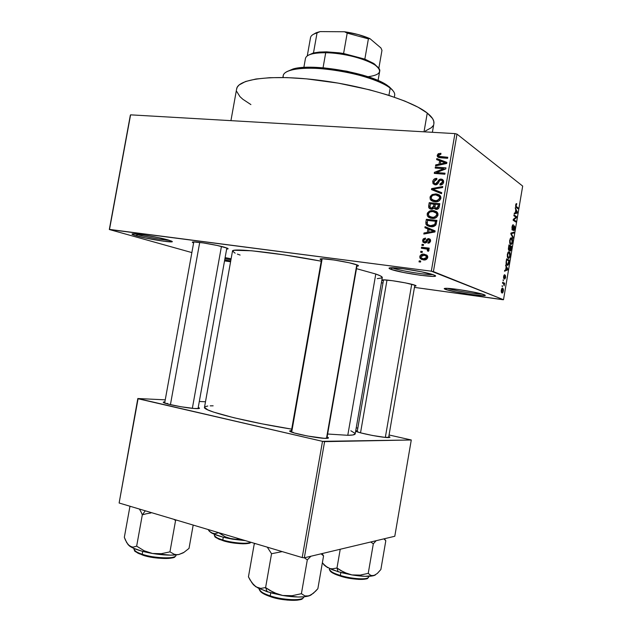 <?xml version="1.0" encoding="UTF-8"?>
<svg xmlns="http://www.w3.org/2000/svg" width="632" height="632" viewBox="0 0 632 632"><rect width="100%" height="100%" fill="white"/><g stroke="black" fill="none" stroke-linecap="round" stroke-linejoin="round"><path stroke-width="0.95" d="M225.118 257.643L231.122 258.764L225.118 257.643M445.434 289.361C443.901 288.785 443.814 288.445 445.197 288.342C449.984 287.765 479.19 292.529 484.112 294.702L485.028 295.444L482.832 295.65L471.093 294.473L455.767 291.897L445.434 289.361L444.233 288.579L446.121 288.318L457.837 289.448L473.747 292.118L484.254 294.757C492.249 297.885 453.041 292.379 445.434 289.361L446.769 288.326L445.434 289.361M390.86 269.303C388.53 268.434 388.411 267.921 390.505 267.763C396.659 267.123 427.603 272.25 433.86 274.967L435.345 275.979L433.291 276.397L420.588 275.315L403.232 272.416L390.86 269.303L389.012 268.245L390.671 267.755L403.295 268.758L421.418 271.776L434.081 275.054C444.336 279.107 400.893 273.253 390.86 269.303L392.527 267.976L390.86 269.303M135.153 233.887L137.515 234.622L136.22 235.799C132.096 234.614 130.998 233.958 132.925 233.816C137.018 233.461 159.659 237.435 168.317 240.018L171.604 241.163L171.888 241.787L163.98 241.266L145.597 238.043L134.126 235.159L132.025 234.211L132.981 233.816L143.227 234.867L158.869 237.727L171.351 241.045C178.113 243.818 148.465 239.354 136.22 235.799L137.515 234.622L135.153 233.887M196.37 408.612C186.653 408.406 159.699 402.963 163.601 402.015L164.889 401.841L163.404 402.157L163.593 402.505L168.191 404.117L180.997 406.755L194.064 408.469L199.143 408.493L199.522 408.248L198.243 407.427L199.38 408.011C199.894 408.493 198.89 408.691 196.37 408.612M388.617 437.573C381.823 437.85 352.308 431.719 356.156 430.85L357.372 430.716L356.164 431.277L360.453 432.817L372.461 435.48L384.801 437.336L389.999 437.273L388.783 436.499L389.881 437.067L388.617 437.573L414.837 285.158M326.396 438.371C317.62 438.703 285.372 431.909 290.12 430.763L291.455 430.566L289.914 431.19L294.101 432.952L307.318 435.993L324.335 438.316L328.427 438.023L327.115 436.965L328.3 437.613C328.814 438.087 328.182 438.339 326.396 438.371M321.451 259.965C319.705 259.286 319.634 258.891 321.238 258.78C326.033 258.306 350.46 262.422 356.685 264.769L358.486 265.685L356.914 266.127C358.794 266.08 358.992 265.732 357.522 265.085L349.085 262.754L334.249 260.029L322.51 258.772L320.203 258.97L321.451 259.965M383.363 280.774C381.91 280.252 381.76 279.952 382.921 279.865C386.689 279.431 409.892 283.27 414.853 285.166L416.069 285.846L414.679 286.083C416.235 286.075 416.472 285.838 415.406 285.372L405.633 282.923L392.44 280.711L383.316 279.85L382.147 280.134L383.363 280.774M193.605 242.949C192.025 242.34 191.907 242.001 193.242 241.922C197.152 241.566 218.087 245.192 225.292 247.475L227.86 248.455L227.718 248.969L226.667 249.024C228.342 249.024 228.571 248.747 227.362 248.202L217.25 245.485L203.314 242.925L193.582 241.914L192.318 242.214L193.605 242.949M137.602 234.117L137.515 234.622L137.602 234.117M323.75 258.938L323.355 258.804M196.844 242.348L195.77 242.009M432.391 132.301L433.876 123.69C434.429 120.562 432.225 117.015 427.264 113.057L424.025 131.819L427.264 113.057C411.803 100.528 363.858 85.675 317.588 80.059C271.254 74.363 237.885 78.961 236.645 88.915L237.363 87.011L239.109 84.965L245.579 81.496L255.944 79.016L269.935 77.681L287.039 77.61L306.528 78.858L338.183 83.116L369.538 89.799L388.514 95.227L404.891 101.112L417.957 107.148L427.264 113.057L432.58 118.579L433.734 121.131L433.9 123.509M382.297 277.559L380.527 275.939L375.787 274.019L356.472 268.663L375.787 274.019L347.774 435.298L327.629 434.018L347.774 435.298C352.561 435.251 355.034 434.769 355.192 433.844L382.297 277.559C382.439 276.761 380.267 275.584 375.787 274.019L347.774 435.298L352.933 434.958L355.192 433.836M165.94 403.477L167.741 403.493M292.268 432.359L293.28 432.328M502.598 299.679L414.45 287.386L503.507 299.702L522.68 186.085L456.999 134.118L433.41 271.61L503.507 299.702L431.316 271.183L109.51 229.408L130.587 114.842L454.929 133.605L431.316 271.183L109.32 229.511L191.867 252.587L109.32 229.511L130.358 115.158L109.32 229.511L130.587 114.842L454.929 133.605L431.316 271.183L433.41 271.61L456.999 134.118L454.929 133.605L456.999 134.118L522.68 186.085L503.507 299.702L502.598 299.679M382.976 283.002L381.396 282.781L382.976 283.002M230.585 261.751L224.534 260.905L230.585 261.751M419.806 256.56L419.948 257.967L421.473 259.412L425.454 259.815L427.659 257.888L427.595 256.142L426.766 255.083L422.903 254.167L420.193 255.557L419.806 256.56L420.873 257.011L419.806 256.56L420.217 258.433L423.353 259.894C425.454 260.297 426.916 259.515 427.746 257.54L427.343 255.691L424.254 254.214C422.129 253.788 420.643 254.57 419.806 256.56M421.37 248.242L426.877 249.087L427.603 249.853L427.343 250.88L428.393 251.299L428.938 250.517L427.817 249.008L429.041 249.15L429.223 248.131L421.552 247.231L421.37 248.242L426.877 249.087L427.453 249.514L427.343 250.88L428.393 251.299L428.828 249.766L427.817 249.008L429.041 249.15L429.223 248.131L421.552 247.231L421.37 248.242M422.611 240.271L422.998 242.167L425.107 243.028L426.482 242.522L428.125 239.812L429.144 239.781L429.397 241.305L427.998 242.206L427.959 243.241L429.673 242.759L430.613 240.673L430.25 239.394L428.298 238.58L426.853 239.346L425.376 241.787L424.396 241.922L423.717 241.242L423.764 240.16L425.454 239.109L425.494 238.074L423.314 238.825L422.611 240.271L423.653 240.76L422.611 240.271L422.919 242.064L424.657 243.004L428.054 239.883L429.326 239.97L429.46 241.045L427.998 242.206L427.959 243.241L430.566 241.132L430.297 239.457L428.765 238.596L425.376 241.787L423.851 241.519L423.685 240.468L425.454 239.109L425.494 238.074L422.611 240.271M425.849 222.259L425.936 224.163L427.082 225.545L429.61 226.525L432.841 226.643L435.875 224.992L436.933 220.386L426.355 219.288L425.849 222.259L427.027 222.867L425.849 222.259L426.181 224.66L430.518 226.659C432.659 227.085 434.476 226.477 435.977 224.826L436.933 220.386L426.355 219.288L425.849 222.259M428.678 205.803L428.773 207.691L430.068 208.9L432.019 209.2L434.081 208.054L435.195 209.129L437.194 209.287L438.94 207.928L439.809 203.67L429.223 202.675L428.678 205.803L429.839 206.451L428.678 205.803L428.915 207.96L431.245 209.184L434.081 208.054L436.112 209.366C437.834 209.437 438.885 208.592 439.264 206.83L439.809 203.67L429.223 202.675L428.678 205.803M431.474 189.584L441.515 193.7L441.705 192.642L432.802 189.142L442.574 187.562L442.756 186.511L431.64 188.597L431.474 189.584L441.515 193.7L441.705 192.642L432.802 189.142L442.574 187.562L442.756 186.511L431.64 188.597L431.474 189.584M435.179 168.057L443.656 168.705L434.445 172.307L434.263 173.389L444.865 174.227L445.039 173.208L436.53 172.544L445.773 168.934L445.963 167.851L435.353 167.046L435.179 168.057L443.656 168.705L434.445 172.307L434.263 173.389L444.865 174.227L445.039 173.208L436.53 172.544L445.773 168.934L445.963 167.851L435.353 167.046L435.179 168.057M438.26 153.726L437.21 155.559L438.134 157.265L447.598 158.292L447.772 157.281L438.79 156.349L438.695 154.872L440.875 154.319L440.915 153.3L438.26 153.726L439.303 154.461L438.26 153.726L437.241 155.251L437.423 156.586L440.386 157.787L447.598 158.292L447.772 157.281L439.082 156.531L438.474 155.385L440.875 154.319L440.915 153.3L438.26 153.726M436.633 159.612L439.643 160.71L439.043 164.202L435.732 164.841L435.551 165.892L446.713 163.459L446.895 162.392L436.815 158.553L436.633 159.612L439.643 160.71L439.043 164.202L435.732 164.841L435.551 165.892L446.713 163.459L446.895 162.392L436.815 158.553L436.633 159.612M432.73 181.479L433.189 183.833L436.033 184.86L437.779 183.896L439.777 180.381L441.673 180.262L442.345 181.036L442.21 182.743L441.547 183.572L439.967 183.959L439.935 184.986L441.16 184.892L442.811 183.952L443.569 182.514L443.467 180.476L442.297 179.338L440.678 179.069L439.137 179.646L436.965 183.154L435.835 183.857L434.397 183.454L433.947 181.668L434.974 179.954L436.838 179.449L436.87 178.422L434.216 179.069L432.912 180.776L432.73 181.479L433.9 182.206L432.73 181.479L433.031 183.612L435.251 184.884L438.031 183.556L439.872 180.31L441.002 180.081L442.234 180.784L442.384 182.127L439.967 183.959L439.935 184.986C441.871 185.081 443.111 184.149 443.632 182.198L443.372 180.302L441.215 179.069C439.596 179.046 438.474 179.859 437.842 181.518L435.401 183.865L434.137 183.138L433.947 181.668L436.838 179.449L436.87 178.422C434.713 178.295 433.331 179.314 432.73 181.479M432.154 194.569L430.258 196.449L430.147 199.033L431.498 200.66L433.757 201.576L436.594 201.711L439.39 200.668L440.82 198.559L440.638 196.418L439.453 195.004L436.878 194.016L432.154 194.569L433.212 195.193L432.154 194.569L430.005 197.318L430.408 199.538L431.111 200.36L434.737 201.719C437.644 202.169 439.682 201.031 440.867 198.322L440.472 196.11L435.954 193.89L432.154 194.569M429.294 211.191L427.398 213.063L427.287 215.646L428.638 217.297L430.89 218.23L433.726 218.395L436.522 217.368L437.881 215.504L437.771 213.11L436.586 211.688L434.018 210.677L431.166 210.582L429.294 211.191L430.416 211.799L429.294 211.191L427.145 213.924L427.58 216.223L431.869 218.388C434.777 218.854 436.815 217.732 438 215.022L437.565 212.747L433.086 210.543L429.294 211.191M424.909 227.733L427.904 228.942L427.295 232.458L424.001 232.987L423.819 234.045L434.95 231.968L435.132 230.901L425.091 226.667L424.909 227.733L427.904 228.942L427.295 232.458L424.001 232.987L423.819 234.045L434.95 231.968L435.132 230.901L425.091 226.667L424.909 227.733M421.876 245.342L423.377 245.516L423.551 244.505L422.05 244.331L421.876 245.342L423.377 245.516L423.551 244.505L422.05 244.331L421.876 245.342M420.675 252.302L422.176 252.484L422.35 251.465L420.849 251.283L420.675 252.302L422.176 252.484L422.35 251.465L420.849 251.283L420.675 252.302M419.024 261.869L420.525 262.059L420.707 261.048L419.206 260.858L419.024 261.869L420.525 262.059L420.707 261.048L419.206 260.858L419.024 261.869M502.322 286.754L502.069 285.727L502.322 286.754M503.546 283.634L502.503 283.168L502.645 282.314L504.652 283.223L504.131 285.854L503.546 283.634L504.131 285.854L504.652 283.223L502.645 282.314L502.503 283.168L503.546 283.634M503.309 280.916L503.056 279.881L503.309 280.916M503.902 278.831L503.562 276.682L504.589 274.699L503.878 277.819L505.3 275.204L505.671 277.409L504.771 279.099L505.221 276.113L503.902 278.831L505.252 276.097L504.771 279.099L505.671 277.409L505.221 275.228L503.988 277.954L504.344 274.754L503.601 276.468L503.902 278.831M506.113 267.075L505.568 265.037L507.852 268.995L507.701 269.88L504.518 271.239L504.668 270.354L505.616 270.014L506.113 267.075L505.616 270.014L504.668 270.354L504.518 271.239L507.701 269.88L507.852 268.995L505.568 265.037L506.113 267.075M507.338 254.325L508.049 252.279L509.25 251.797L510.214 253.867L509.724 257.279L508.42 258.441L507.377 257.129L507.338 254.325L507.346 256.979L508.175 258.346L508.91 258.362L510.111 255.842C510.324 253.393 510.04 252.042 509.25 251.797L508.175 252.121L507.338 254.325M509.7 240.358L510.53 238.169L511.596 237.893L512.552 240.01L512.062 243.423L510.767 244.537L509.7 243.028L509.7 240.358L509.7 243.028L510.522 244.434L511.28 244.473L512.449 241.993C512.663 239.536 512.378 238.169 511.596 237.893L510.53 238.169L509.7 240.358M515.673 204.973L516.083 203.78L516.81 203.733L515.989 206.206L518.161 207.944L518.019 208.781L515.704 206.814L515.673 204.973L516.233 207.517L518.019 208.781L518.161 207.944L516.02 206.285L516.81 203.733L516.083 203.78L515.673 204.973M515.759 209.942L515.238 207.77L517.442 212.178L517.292 213.063L514.195 213.94L514.345 213.055L515.262 212.865L515.759 209.942L515.262 212.865L514.345 213.055L514.195 213.94L517.292 213.063L517.442 212.178L515.238 207.77L515.759 209.942M516.012 217.195L513.887 215.757L514.029 214.912L516.676 216.713L516.526 217.606L513.808 219.746L515.925 221.153L515.783 221.998L513.129 220.244L513.287 219.336L516.012 217.195L513.287 219.336L513.129 220.244L515.783 221.998L515.925 221.153L513.808 219.746L516.526 217.606L516.676 216.713L514.029 214.912L513.887 215.757L516.012 217.195M512.276 230.167L511.944 227.03L513.152 224.739L512.283 227.101L512.283 229.163L512.781 229.108L514.1 225.735L514.732 226.367L514.709 228.618L514.156 230.356L513.484 230.656L514.44 228.144L514.006 226.596L512.931 229.779L512.276 230.167L514.029 226.58L514.393 228.452L513.484 230.656L514.709 228.618L514.077 225.743L512.418 229.313L512.252 227.307L513.326 224.802L512.884 224.795L511.944 227.03L512.276 230.167M513.058 238.153L510.83 233.864L510.972 233.034L514.069 232.189L513.919 233.058L511.225 233.595L513.208 237.269L513.058 238.153L513.208 237.269L511.225 233.595L513.919 233.058L514.069 232.189L510.972 233.034L510.83 233.864L513.058 238.153M508.886 250.533L508.373 248.858L508.973 244.868L511.667 246.417L510.759 250.635L510.079 250.92L509.748 249.751L508.886 250.533L509.748 249.751L510.443 250.975L511.667 246.417L508.973 244.868L508.531 247.499L508.886 250.533M507.03 265.258L506.05 263.315L506.611 258.836L509.329 260.273L508.61 264.089L507.662 265.337L507.03 265.258L507.812 265.274L508.649 263.947L509.329 260.273L506.611 258.836L506.192 261.332C505.94 263.773 506.216 265.077 507.03 265.258M501.95 292.979L501.326 292.237L501.239 290.459L501.769 288.682L502.551 288.184L503.333 288.99L503.412 290.752L502.803 292.656L501.95 292.979L502.479 292.964L503.364 291.044L502.732 288.232L502.179 288.239L501.287 290.159L501.95 292.979M119.124 503.001L138.076 398.745L322.502 441.341L302.207 557.566L119.124 503.001L137.823 398.523L119.124 503.001L302.207 557.566L304.324 557.803L394.787 536.268L411.282 439.983L324.595 441.642L304.324 557.803L302.207 557.566L322.502 441.341L137.823 398.523L165.252 399.843L137.823 398.523L119.124 503.001M356.243 427.785L357.815 428.133L356.243 427.785M389.043 434.982L411.282 439.983L322.502 441.341L324.595 441.642L304.324 557.803L394.787 536.268L411.282 439.983L389.043 434.982M205.487 401.77L199.309 401.478L205.487 401.77M355.105 433.394L350.847 430.771M213.134 405.815L210.211 405.855M207.77 406.021L204.887 406.771M204.492 407.348L207.754 409.86L213.655 412.127L233.706 417.697L262.083 423.851L291.708 429.144C245.635 421.828 201.987 410.563 204.507 407.269L232.489 251.141C231.194 247.689 275.718 252.468 321.238 261.19L284.139 254.87L251.678 250.778L234.338 250.28L232.505 251.078L235.143 253.187M230.72 260.984L224.708 259.918L230.72 260.984M240.105 255.052L237.379 254.096M382.076 277.89L377.257 278.649M250.896 104.588L242.807 99.24L239.939 96.609L236.795 91.577M433.11 125.705L431.395 127.688L425.383 130.99M230.941 259.752L224.929 258.685L230.941 259.752M482.192 294.077C476.054 294.188 452.994 290.388 447.345 288.35C452.994 290.388 476.054 294.188 482.192 294.077M432.73 274.557C426.861 275.165 399.14 270.615 392.527 267.976C399.14 270.615 426.861 275.165 432.73 274.557M169.273 240.302C163.949 240.239 145.447 236.929 137.515 234.622C145.447 236.929 163.949 240.239 169.273 240.302M516.186 203.678L516.81 203.733L516.186 203.678M515.593 206.245L516.02 206.285L515.593 206.245M515.649 206.593L516.352 206.664L515.649 206.593M516.628 207.802L518.161 207.944L516.628 207.802M516.842 212.123L517.442 212.178L516.842 212.123M515.254 212.865L517.292 213.063L515.254 212.865M516.02 210.44L517.087 212.494L515.285 212.763L515.68 210.409L515.625 212.794L517.087 212.494L516.02 210.44M515.064 216.555L516.676 216.713L515.064 216.555M515.601 217.519L516.526 217.606L515.601 217.519M513.224 219.691L513.808 219.746L513.224 219.691M514.258 220.987L515.925 221.153L514.258 220.987M511.865 229.258L512.418 229.313L511.865 229.258M512.694 229.234L513.129 229.282L512.694 229.234M511.73 232.829L513.919 233.058L511.73 232.829M510.901 233.437L511.707 233.516L510.901 233.437M510.988 234.156L511.588 234.219L510.988 234.156M512.568 237.198L513.208 237.269L512.568 237.198M510.98 237.822L511.596 237.893L510.98 237.822M511.446 238.73L512.133 241.811L511.343 243.589L509.834 243.502L510.68 243.597L509.676 240.5L510.869 238.698L511.446 238.73L510.222 239.702L510.064 242.72L510.996 243.691L511.896 242.743L512.212 240.286L511.446 238.73M509.661 246.196L511.667 246.417L509.661 246.196M509.25 249.695L508.42 249.616L509.029 249.687L508.389 248.558L509.147 245.903L510.095 246.441L509.25 249.687L510.095 246.441L508.807 245.864L508.736 249.032L509.25 249.687M510.411 246.622L511.209 247.08L510.459 250.114L509.763 250.051L510.253 250.114L509.613 249.071L510.016 249.111L510.071 246.583L510.356 250.138L511.209 247.08L510.411 246.622M508.689 251.733L509.25 251.797L508.689 251.733M509.1 252.642L509.795 255.676L508.997 257.477L507.464 257.406L508.326 257.508L507.314 254.451L508.531 252.618L509.1 252.642L507.859 253.653L507.709 256.655L508.649 257.587L509.558 256.608L509.874 254.151L509.1 252.642M507.069 260.005L509.329 260.273L507.069 260.005M508.247 263.9L508.649 263.947L508.247 263.9M506.793 259.855L508.871 260.953L507.796 264.445L506.256 264.302L507.18 264.413L506.09 263.67L506.572 263.734L506.445 259.815L506.501 263.552L507.662 264.5L508.871 260.953L506.793 259.855M507.156 268.908L507.852 268.995L507.156 268.908M506.422 269.722L507.701 269.88L506.422 269.722M506.382 267.526L507.488 269.358L505.639 269.848L506.042 267.486L505.979 269.888L507.488 269.358L506.382 267.526M503.838 275.481L504.486 275.56L503.838 275.481M503.507 277.89L503.988 277.954L503.507 277.89M504.699 276.231L505.11 276.287L504.699 276.231M504.431 277.148L504.834 277.203L504.431 277.148M503.04 280.008L503.451 280.063L503.04 280.008M502.543 282.946L504.652 283.223L502.543 282.946M502.053 285.846L502.472 285.901L502.053 285.846M502.337 288.184L502.732 288.232L502.337 288.184M503.064 291.004L502.495 292.118L501.271 292.016L502.077 292.118L501.271 290.262L502.163 289.085L503.088 290.902L503.017 289.559L502.203 289.061L501.642 291.652L502.464 292.134L503.064 291.004M440.931 157.818L439.082 156.531L440.938 157.826M442.1 157.905L440.472 156.768L442.1 157.905M439.485 157.684L439.043 156.507L439.485 157.684M438.719 156.286L437.241 155.251L438.719 156.286M438.995 160.473L436.815 158.553L439.058 160.101L446.784 163.04L438.995 160.473M436.87 165.608L435.732 164.841L436.87 165.608M440.077 164.905L439.043 164.202L440.077 164.905M440.765 161.484L439.643 160.71L440.765 161.484M440.82 161.136L446.516 163.498L445.686 162.922L443.395 163.325L444.336 163.98L443.395 163.325L440.338 163.949L441.334 164.636L440.338 163.949L440.82 161.136L445.686 162.922L440.338 163.949L440.82 161.136M437.083 168.199L435.353 167.046L437.083 168.199M444.17 169.044L445.268 169.131L444.17 169.044M438.308 173.705L436.53 172.544L438.308 173.705M436.364 173.555L434.445 172.307L436.364 173.555M437.115 173.61L437.771 173.358L437.115 173.61M444.652 169.376L443.656 168.705L444.652 169.376M436.396 184.544L435.282 183.857M436.712 184.686L435.401 183.865L436.712 184.686M438.774 182.103L437.842 181.518L438.774 182.103M442.147 180.665L443.443 180.507L441.215 179.069L442.906 180.499M441.365 184.836L439.967 183.959L441.365 184.836M443.474 182.822L442.384 182.127L443.474 182.822M435.219 184.876L434.934 183.778L435.219 184.876M433.813 190.548L433.915 189.971L431.64 188.597L434.121 189.94L433.813 190.548M435.069 190.516L432.802 189.142L435.069 190.516L436.649 191.093L434.389 189.726L441.626 193.084L435.069 190.516M440.03 195.572L437.431 195.209L438.205 195.241L435.954 193.89L440.085 195.588M432.754 201.308L431.111 200.36L432.754 201.308M433.141 201.426L432.296 199.878L433.141 201.426M431.198 198.014L430.005 197.318L431.198 198.014M433.923 200.557L435.179 201.545M434.587 201.205L434.073 200.747M440.867 197.113L439.43 196.481M435.764 194.901L439.327 196.544L439.619 198.211L440.725 198.867L439.619 198.211L437.415 200.502L438.553 201.174L437.415 200.502L434.942 200.707L436.657 201.703L431.553 199.104L431.237 197.421C432.106 195.414 433.615 194.577 435.764 194.901L437.865 195.359L439.256 196.434L439.659 197.832L439.114 199.357L436.175 200.723L432.312 199.894L431.214 198.164L431.64 196.41L433.031 195.264L435.764 194.901M431.395 203.907L429.223 202.675L431.395 203.907M434.089 204.215L435.211 204.318L434.089 204.215M438.497 204.634L439.627 204.744L438.497 204.634M436.372 209.382L434.081 208.054L436.372 209.382M431.174 209.176L430.89 208.07L431.174 209.176M435.969 208.315L437.218 208.971M435.219 204.27L438.387 204.571L439.54 205.234L438.387 204.571L438.087 206.34L439.232 206.996L438.087 206.34L436.112 208.331L437.573 209.16L434.998 207.77L435.219 204.27L438.387 204.571L437.684 207.707L436.112 208.331L434.808 207.249L435.219 204.27M430.274 203.796L433.979 204.152L435.124 204.808L433.979 204.152L433.639 206.15L434.808 206.814L433.639 206.15L431.411 208.173L432.896 209.002L430.044 207.478L430.274 203.796L433.979 204.152L433.244 207.383L431.411 208.173L429.894 207.138L430.274 203.796M434.184 211.767L435.361 211.799L433.086 210.543L437.067 212.107L434.184 211.767M430.337 218.095L428.251 216.989L430.337 218.095M429.586 216.871L430.471 218.135L429.483 216.555M428.338 214.572L427.145 213.924L428.338 214.572M431.19 217.242L432.335 218.095M431.743 217.748L431.229 217.282M437.889 213.616L436.586 213.055M432.896 211.554L436.436 213.182L436.752 214.904L437.873 215.52L436.752 214.904L434.547 217.187L435.748 217.835L434.547 217.187L432.075 217.376L433.939 218.364L428.725 215.773L428.377 214.043C429.247 212.036 430.748 211.207 432.896 211.554L434.998 212.036L436.388 213.118L436.791 214.525L436.246 216.049L433.315 217.4L429.452 216.531L428.354 214.785L428.78 213.031L430.171 211.902L432.896 211.554M428.654 220.56L426.355 219.288L428.662 220.497L436.775 221.334L428.654 220.56M428.962 226.375L428.133 224.929L428.962 226.375M430.495 226.138L427.319 224.218L427.414 220.434L435.519 221.271L434.753 224.502L430.708 225.648L428.196 224.968L430.787 226.28M435.519 221.271L436.68 221.887L435.519 221.271L435.211 223.072L436.364 223.673L435.211 223.072L434.753 224.502L435.827 225.063L434.753 224.502L433.125 225.545L430.708 225.648L432.699 226.667L428.196 224.968L427.145 223.878L427.414 220.434L435.519 221.271M427.256 228.681L427.398 227.828L425.091 226.667L435.1 231.075L427.398 227.828L427.256 228.681M425.526 233.729L424.001 232.987L425.526 233.729M428.686 233.137L427.295 232.458L428.686 233.137M429.057 229.527L427.904 228.942L429.057 229.527M429.073 229.424L434.958 231.912L433.923 231.391L431.64 231.723L432.904 232.355L431.64 231.723L428.591 232.244L429.926 232.908L428.591 232.244L429.073 229.424L433.923 231.391L428.591 232.244L429.073 229.424M426.237 242.712L424.641 241.969L426.237 242.712M426.616 242.364L425.376 241.787L426.616 242.364M427.2 241.408L425.976 240.839L427.2 241.408M429.594 240.034L430.432 239.702L429.594 240.034M430.131 239.244L428.765 238.596L430.131 239.244M429.476 242.901L427.998 242.206L429.476 242.901M430.471 241.527L429.46 241.045L430.471 241.527M423.472 244.979L422.05 244.331L423.472 244.979M423.835 248.534L421.552 247.231L423.882 248.273L429.089 248.89L423.835 248.534M428.859 250.722L427.611 250.161L428.859 250.722M428.954 250.027L426.971 249.127M422.279 251.907L420.849 251.283L422.279 251.907M426.908 255.273L424.451 255.288L426.576 255.225L424.254 254.214L426.995 255.288M422.216 258.733L422.927 259.823L422.168 258.559M425.328 259.776L424.443 259.515M427.311 256.41L427.73 256.553M424.08 255.233L426.403 256.315L426.647 257.374L427.682 257.817L426.647 257.374L423.456 258.867L425.613 259.776L421.165 257.809L420.888 256.718L424.08 255.233L425.431 255.557L426.671 257.129L425.344 258.764L422.547 258.685L420.959 257.445L421.749 255.541L424.08 255.233M423.598 258.923L425.502 259.807M420.636 261.45L419.206 260.858L420.636 261.45M283.334 77.523C282.393 74.181 285.19 71.637 291.731 69.891C311.9 63.761 371.766 74.315 388.617 86.979L390.189 88.117L387.629 85.604C371.15 73.217 312.848 62.939 293.122 68.943L286.628 71.764L293.517 68.849L300.445 67.711L309.04 67.261L324.279 67.908L346.652 71.179L362.784 75.113L372.327 78.234L383.814 83.298L389.17 86.718L392.456 90.005L389.17 86.718L390.189 88.117C380.519 80.477 353.738 72.198 328.403 69.346C303.028 66.439 284.108 69.409 283.199 75.635L282.867 77.515M388.925 95.361L390.189 88.117L388.925 95.361M394.344 97.17L394.668 95.29C395.032 93.141 393.538 90.747 390.189 88.117M250.288 542.422C252.302 543.986 235.096 544.776 223.064 540.676L222.788 539.997C218.064 538.733 215.251 537.113 214.351 535.138C214.303 536.6 217.116 538.219 222.788 539.997L223.286 537.208L222.788 539.997C232.781 543.109 248.052 544.294 250.675 542.209C246.29 544.879 227.228 541.766 222.788 539.997L223.064 540.676C227.417 542.517 247.61 545.542 250.217 542.453M218.617 532.65L214.912 533.7L213.11 533.542L209.737 531.583L208.015 529.49L209.737 531.583L213.016 533.708L222.946 537.121L232.568 539.191L225.237 536.797L218.617 532.65M240.934 539.301L232.568 539.191L245.461 540.652L228.823 538.259L225.237 536.797L218.601 532.721L214.912 533.7L211.357 532.839C215.899 535.344 222.97 537.461 232.568 539.191L240.934 539.301M208.892 530.659L211.357 532.839L209.239 531.188M250.209 542.461L247.815 543.481L243.059 543.82L233.145 542.928L226.209 541.537M220.307 539.752L218.04 538.804M216.357 537.864L215.315 536.971M411.716 284.266L385.33 437.391L411.716 284.266M360.524 432.841L386.997 280.063M192.349 408.319L221.437 246.441L192.349 408.319M170.427 404.67L199.712 242.427M326.499 438.363L356.788 264.8L326.499 438.363M291.684 432.146L322.162 258.764M378.062 80.525L379.658 71.432C382.32 64.306 350.01 52.819 325.709 52.74L326.57 51.848L313.48 52.97L319.31 52.069L326.57 51.848L339.187 52.843L343.595 53.507L364.838 59.124L373.473 63.319L378.047 67.537L374.397 63.935L364.838 59.124L343.595 53.507L326.57 51.848L325.709 52.74C343.042 52.906 366.71 58.934 375.361 65.27C382.787 71.266 380.322 75.082 367.966 76.725M312.974 53.104L308.313 55.245L312.974 53.104L311.615 54.028C315.202 53.08 319.903 52.654 325.709 52.74L323.047 67.806L325.709 52.74C313.29 52.717 306.544 54.581 305.469 58.349L303.858 67.442M310.47 38.299C310.446 35.961 312.635 34.168 317.043 32.919L313.48 52.97L317.043 32.919L320.124 31.6L344.503 31.75L347.197 33.125L343.595 53.507L347.197 33.125L368.393 38.86L369.965 38.647L380.938 47.961L381.973 50.347L378.805 68.477L381.973 50.347L380.938 47.961L369.965 38.647C362.752 35.495 354.268 33.196 344.503 31.75L358.194 34.555L369.965 38.647L368.393 38.86L347.197 33.125L344.503 31.75L320.124 31.6L313.598 34.215L316.261 32.722L320.124 31.6L317.043 32.919C313.085 34.033 310.912 35.597 310.525 37.62L307.278 55.861M364.838 59.124L368.393 38.86L364.838 59.124M329.951 568.547L338.104 571.715L336.982 568.002L332.274 568.832L329.951 568.547L325.535 566.201L322.375 562.725L325.535 566.201L332.25 569.724L341.375 572.639L351.882 574.915L344.061 572.363L336.982 568.002L332.274 568.832L329.951 568.547M340.332 575.444C334.32 573.84 330.647 571.739 329.312 569.124C329.327 571.02 333.001 573.129 340.332 575.444L340.838 572.497L340.332 575.444C352.498 579.244 368.733 580.034 368.693 576.913C367.848 580.95 345.815 577.672 340.332 575.444L340.537 576.155L340.332 575.444M340.229 549.255L336.982 568.002L340.229 549.255M370.747 541.995L373.322 543.789L368.235 573.358L360.161 575.104L351.882 574.915L365.075 576.337L373.923 575.586L370.842 575.436L368.235 573.358L373.322 543.789L376.166 540.7L373.322 543.789L370.747 541.995M375.511 574.836L372.319 575.799L370.842 575.436L368.235 573.358L360.161 575.104L351.882 574.915C362.104 576.574 369.451 576.795 373.923 575.586L377.351 573.422L380.867 569.519L385.804 540.755L383.916 538.859L385.804 540.755L380.867 569.519L377.351 573.422L373.923 575.586L375.139 575.081M385.804 540.755L384.39 538.741M323.797 564.763L327.668 567.662L323.442 564.084M337.338 575.088L334.605 573.975M332.432 572.861L330.915 571.786M367.279 578.288L364.174 579.26L358.66 579.394L344.077 577.119M367.579 578.043C369.594 579.489 353.596 580.571 340.537 576.155C345.593 578.09 364.443 581.219 367.5 578.075M340.419 570.348L336.982 568.002L338.104 571.715L351.882 574.915L347.892 573.919L340.419 570.348M150.937 512.987L146.608 513.705L150.937 512.987M142.319 514.827L146.608 513.705L142.319 514.827L136.654 546.159L133.036 547.186L129.607 546.103L126.692 542.604L124.33 537.334L129.852 506.888L124.33 537.334L125.444 540.123L128.075 544.634L133.297 548.165L141.75 551.12L152.502 553.49L144.175 550.78L136.654 546.159L142.319 514.827L145.297 510.798L142.319 514.827L141.118 512.054L142.319 514.827M174.748 556.626C176.707 558.617 155.496 559.865 142.579 555.03L142.216 554.264C137.484 552.913 134.735 551.12 133.976 548.884C133.85 550.575 136.599 552.368 142.216 554.264L142.737 551.388L142.216 554.264C154.927 558.601 176.138 559.154 176.012 555.291C175.309 560.236 147.114 556.895 142.216 554.264L142.579 555.03C147.09 557.25 170.909 560.624 174.669 556.666M183.485 552.652L178.824 554.525L176.383 554.667L174.1 554.201L169.945 551.855L175.57 520.531L173.863 519.314L175.57 520.531L169.945 551.855L161.326 553.703L152.502 553.49L144.175 550.78L136.654 546.159L133.036 547.186L131.29 546.957L127.956 544.492L129.607 546.103C134 549.066 141.631 551.531 152.502 553.49C163.467 555.259 172.244 555.607 178.824 554.525L183.92 552.384L189.015 548.402L193.187 525.073L189.015 548.402L183.92 552.384L178.824 554.525L176.383 554.667L174.1 554.201L169.945 551.855L161.326 553.703L152.502 553.49L170.664 555.149L178.824 554.525L183.335 552.795M130.492 506.39L129.852 506.888L130.492 506.39M139.411 509.044L141.118 512.054L139.411 509.044M175.57 520.531L176.186 520.01L175.57 520.531M174.511 556.816L168.578 558.427L157.834 558.135M153.805 557.614L146.024 556.026M139.648 553.948L137.318 552.834M135.683 551.72L134.806 550.662M258.37 587.981L267.17 591.75L265.598 587.586L260.747 588.384L256.047 586.899L251.915 582.807L248.439 576.834L254.23 544.01L255.344 543.599L254.23 544.01L248.439 576.834L250.098 579.986L253.898 585.153L258.219 588.139L270.796 592.84L282.662 595.486L273.703 592.571L265.598 587.586L260.747 588.384L258.37 587.981M270.196 595.873C263.971 594.104 260.25 591.678 259.049 588.59C258.962 590.881 262.675 593.306 270.196 595.873L270.733 592.824L270.196 595.873C284.013 600.55 303.858 601.04 303.85 596.853C302.831 602.28 276.137 598.686 270.196 595.873L270.488 596.663L270.196 595.873M267.281 547.154L271.547 553.727L265.598 587.586L271.547 553.727L282.204 551.61L271.547 553.727L267.281 547.154M304.355 557.795L307.31 559.857L301.409 593.693L292.15 595.699L282.662 595.486L298.059 597.011L304.292 596.782L308.937 595.913L304.885 595.913L301.409 593.693L307.31 559.857L310.96 556.223L307.31 559.857L304.355 557.795M321.056 553.822L323.56 555.899L317.864 588.684L315.637 591.149L311.126 594.902L308.937 595.913L310.557 595.265L306.828 596.245L304.885 595.913L301.409 593.693L292.15 595.699L282.662 595.486C294.401 597.359 303.163 597.509 308.937 595.913L313.369 593.282L317.864 588.684L323.56 555.899L322.123 553.569L323.56 555.899L321.056 553.822M254.807 543.441L254.23 544.01L254.807 543.441M252.595 583.699L256.047 586.899L253.14 584.489M267.012 595.391L264.105 594.064M261.885 592.721L260.431 591.418M301.867 598.836L300.224 599.586M297.83 600.108L287.173 600.092L274.414 597.801M302.38 598.449C303.668 600.55 284.029 601.711 270.488 596.663C275.923 599.01 297.846 602.565 302.286 598.496M269.532 590.264L265.598 587.586L267.17 591.75L282.662 595.486L278.088 594.349L269.532 590.264M164.162 402.821L163.601 402.015M356.63 431.545L356.156 430.85M290.815 431.782L290.12 430.763M230.933 120.649L236.645 88.915M327.305 438.324L328.3 437.613M389.201 437.549L389.881 437.067M198.574 408.588L199.38 408.011M516.281 204.539L515.775 204.492M512.908 225.695L512.307 225.632M514.029 226.58L513.579 226.532M511.28 244.473L510.435 244.379M510.869 238.698L510.222 238.627M509.25 250.548L508.831 250.501M508.91 258.362L508.041 258.259M508.531 252.618L507.891 252.547M507.812 265.274L506.872 265.163M504.328 275.592L503.823 275.528M502.479 292.964L501.745 292.869M502.163 289.085L501.603 289.006M437.423 156.586L438.782 157.526M442.234 180.784L443.688 181.724M433.031 183.612L435.029 184.852M430.408 199.538L432.683 200.85M439.327 196.544L440.915 197.492M434.224 208.315L436.096 209.366M428.915 207.96L431.087 209.168M431.269 208.157L432.335 208.75M427.58 216.223L429.878 217.44M436.436 213.182L438.031 214.066M426.181 224.66L428.488 225.837M429.326 239.97L430.613 240.579M422.919 242.064L425.012 243.028M427.453 249.514L428.986 250.209M420.217 258.433L422.563 259.42M426.403 256.315L427.777 256.908M291.731 69.891L293.122 68.943M388.617 86.979L387.629 85.604M214.485 534.356L214.351 535.138M222.891 540.629C216.784 538.235 214.13 536.813 214.935 536.378M383.529 279.85L357.183 431.782M193.795 241.914L164.668 403.034M226.849 247.997L198.029 408.62M291.21 431.956L321.664 258.764M326.87 438.355L357.127 264.927M374.397 63.935L375.361 65.27M317.035 32.919L318.378 32.019M329.967 570.593C330.56 572.205 334.036 574.038 340.395 576.108M329.414 568.531L329.312 569.124M368.796 576.321L368.693 576.913M142.334 554.943C136.251 552.336 133.708 550.867 134.703 550.527M259.886 590.604C260.898 592.587 264.358 594.578 270.275 596.592M321.404 553.735L321.799 554.311M255.091 543.528L254.625 543.852"/></g></svg>
